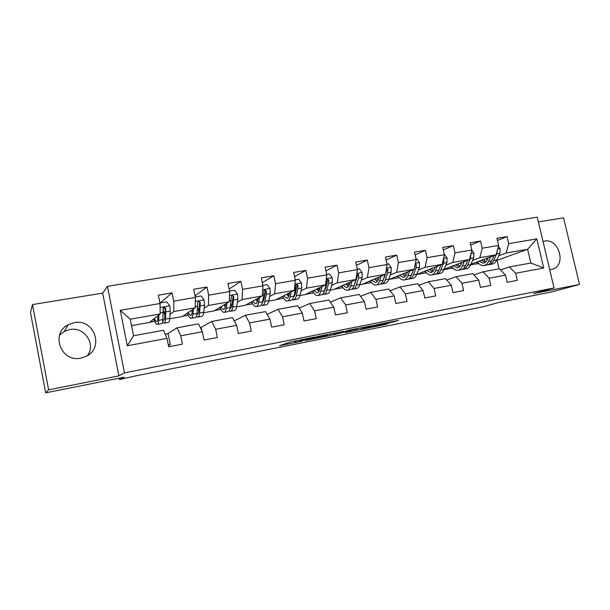 <?xml version="1.0" encoding="UTF-8"?>
<svg xmlns="http://www.w3.org/2000/svg" width="610" height="610" viewBox="0 0 610 610"><rect width="100%" height="100%" fill="white"/><g stroke="black" fill="none" stroke-linecap="round" stroke-linejoin="round"><path stroke-width="0.91" d="M314.737 337.04L290.878 341.806L279.51 345.679L302.186 341.142L294.851 342.431L308.332 339.129L301.02 340.243L314.737 337.04M549.717 269.719L552.507 269.223C566.774 265.319 558.92 237.869 544.494 241.11L543.03 241.476M74.138 322.675L68.29 324.703C50.005 333.479 61.122 362.798 80.962 358.07L85.392 356.659C104.79 348.76 94.641 318.206 74.138 322.675M59.566 335.142L64.218 331.482L69.738 329.56C84.279 326.38 96.227 343.887 87.52 355.516M392.642 322.118L398.589 320.334L374.975 325.107L360.784 329.491L384.643 324.688L388.646 323.315L365.657 328.226L374.99 325.374L392.642 322.118L392.512 321.539M48.625 389.828L118.874 375.882L102.671 293.113L32.49 304.573L48.625 389.828L45.658 392.832L124.181 377.171L119.446 379.557L135.328 375.973L482.784 306.876L498.866 302.438L551.852 291.87L579.5 284.451L563.556 217.816L538.394 221.926M118.874 375.882L124.455 372.885L554.04 287.958L533.59 293.57L579.5 284.451M343.43 331.367L317.604 336.499L305.32 340.54L330.338 335.508L343.415 331.306M349.271 330.124L371.925 325.656L357.826 330.033L345.374 332.564L350.918 330.757L343.765 332.145L333.212 334.997L349.271 330.124M45.658 392.832L30.5 312.61L32.49 304.573M124.455 372.885L107.451 286.326L537.265 217.168L554.04 287.958M497.44 240.447L507.047 236.588L496.936 238.289L498.591 245.411L482.205 248.217L480.543 241.041L470.165 242.788L471.827 250.001L455.007 252.891L453.344 245.617L442.692 247.408L444.354 254.713L427.084 257.679L425.422 250.306L414.48 252.143L416.15 259.555L398.406 262.605L396.744 255.125L385.505 257.016L387.175 264.526L368.951 267.66L367.281 260.073L355.729 262.018L357.399 269.643L338.672 272.853L336.994 265.167L325.13 267.157L326.8 274.889L307.539 278.198L305.869 270.398L293.654 272.449L295.332 280.295L275.522 283.696L273.844 275.773L261.286 277.885L262.963 285.846L242.574 289.346L240.897 281.309L227.972 283.482L229.65 291.565L208.658 295.171L206.988 287.013L193.675 289.247L195.352 297.451L173.736 301.165L172.058 292.876L158.348 295.187L160.026 303.513L120.3 310.337L127.284 345.779L133.529 335.767L163.51 330.277L167.018 338.359L168.703 346.754L182.421 344.147L180.735 335.797L177.098 327.791L198.517 323.864L202.352 331.756L204.037 340.029L217.351 337.49L215.665 329.27L211.716 321.455L232.517 317.642L236.657 325.351L238.342 333.495L251.274 331.032L249.581 322.934L245.334 315.294L265.548 311.596L269.971 319.129L271.656 327.151L284.214 324.764L282.529 316.788L278 309.316L297.642 305.717L302.339 313.082L304.024 320.99L316.232 318.664L314.539 310.803L309.75 303.498L328.859 300.006L333.8 307.211L335.485 314.996L347.349 312.739L345.664 304.992L340.632 297.848L359.214 294.447L364.391 301.492L366.076 309.171L377.62 306.975L375.935 299.342L370.666 292.35L388.753 289.033L394.151 295.941L395.837 303.505L407.068 301.37L405.383 293.837L399.901 286.997L417.507 283.772L423.111 290.528L424.796 297.993L435.723 295.911L434.046 288.484L428.365 281.782L445.506 278.648L451.308 285.267L452.986 292.625L463.63 290.596L461.953 283.276L456.082 276.711L472.78 273.654L478.766 280.135L480.436 287.401L490.806 285.427L489.136 278.198L483.082 271.763L499.354 268.789L505.515 275.14L507.184 282.308L517.288 280.379L515.618 273.257L509.396 266.951L530.814 263.024L527.581 249.284L506.155 253.051L498.675 255.811M507.047 236.588L508.702 243.672L536.815 238.845L543.716 268.011L515.618 273.257M505.515 275.14L489.136 278.198M478.766 280.135L461.953 283.276M451.308 285.267L434.046 288.484M423.111 290.528L405.383 293.837M394.151 295.941L375.935 299.342M364.391 301.492L345.664 304.992M333.8 307.211L314.539 310.803M302.339 313.082L282.529 316.788M269.971 319.129L249.581 322.934M236.657 325.351L215.665 329.27M202.352 331.756L180.735 335.797M167.018 338.359L127.284 345.779M472.597 260.432L479.834 257.687L496.105 254.82L470.95 264.206M452.795 267.95L451.469 268.453L452.658 267.798M453.016 268.179L451.469 268.453M473.962 274.935L483.082 271.763M496.105 254.82L498.591 245.411M479.834 257.687L482.205 248.217M445.841 265.175L452.818 262.437L469.525 259.502L444.194 269.231M426.451 272.769L425.727 273.059L426.321 272.617M426.581 272.899L425.727 273.059M446.733 280.051L456.082 276.711M469.525 259.502L471.827 250.001M452.818 262.437L455.007 252.891M418.391 270.039L425.101 267.317L442.242 264.298L416.752 274.424M418.788 285.32L428.365 281.782M442.242 264.298L444.354 254.713M425.101 267.317L427.084 257.679M390.217 275.041L396.63 272.327L414.236 269.231L388.616 279.685M384.369 277.504L383.98 277.672M390.087 290.749L399.901 286.997M414.236 269.231L416.15 259.555M396.63 272.327L398.406 262.605M361.28 280.173L367.395 277.474L385.482 274.294L361.707 284.496L359.839 284.832M355.477 282.743L354.906 282.994M360.609 296.346L370.666 292.35M385.482 274.294L387.175 264.526M367.395 277.474L368.951 267.66M331.565 285.457L337.353 282.765L355.935 279.494L333.7 289.506L330.292 290.116M325.809 288.133L325.046 288.492M330.323 302.141L340.632 297.848M355.935 279.494L357.399 269.643M337.353 282.765L338.672 272.853M301.035 290.886L306.472 288.194L325.572 284.832L304.969 294.638L299.929 295.537M292.266 299.708L293.25 299.906C294.63 299.815 295.644 298.427 296.292 295.751L297.909 288.736L298.015 285.373L297.017 285.892L295.324 293.723L294.371 294.18M299.19 308.149L309.75 303.498M325.572 284.832L326.8 274.889M306.472 288.194L307.539 278.198M269.65 296.475L274.713 293.784L294.363 290.329L275.476 299.914L268.736 301.119M264.008 299.472L262.986 300.013M267.188 314.386L278 309.316M294.363 290.329L295.332 280.295M274.713 293.784L275.522 283.696M237.381 302.24L242.048 299.533L262.262 295.98L245.205 305.32L236.657 306.853M234.27 320.906L245.334 315.294M262.262 295.98L262.963 285.846M242.048 299.533L242.574 289.346M204.19 308.18L208.429 305.45L229.23 301.79L214.118 310.879L203.664 312.747M200.484 327.722L211.716 321.455M229.23 301.79L229.65 291.565M208.429 305.45L208.658 295.171M170.037 314.325L173.82 311.542L195.238 307.775L182.176 316.59L169.717 318.816M167.567 333.807L177.098 327.791M195.238 307.775L195.352 297.451M173.82 311.542L173.736 301.165M120.3 310.337L130.258 319.213L160.232 313.937L149.351 322.461L131.531 325.641M160.232 313.937L160.026 303.513M102.671 293.113L107.451 286.326M119.171 378.169L119.446 379.557M130.258 319.213L133.529 335.767M478.492 263.261L476.593 263.962L478.354 263.116M499.064 268.842L497.081 260.302L496.532 260.401M478.804 263.566L476.593 263.962M497.081 260.302L527.581 249.284L536.815 238.845M500.497 269.971L509.396 266.951M470.676 264.832L476.555 263.779M444.049 269.589L451.423 268.27M416.729 274.469L425.681 272.868M389.859 279.266L399.298 277.58M362.508 284.153L371.513 282.544M334.448 289.171L342.972 287.645M305.656 294.31L313.677 292.876M276.109 299.594L283.597 298.252M245.777 305.015L252.7 303.772M214.621 310.581L220.942 309.445M182.611 316.3L188.299 315.279M149.717 322.171L154.719 321.279M543.716 268.011L530.814 263.024M506.155 253.051L508.702 243.672M163.716 311.84L163.16 309.087M152.393 320.075L154.109 319.77M160.628 302.613L172.058 292.876M168.467 345.573L170.289 344.551L168.108 333.708L165.234 334.234M168.337 344.924L170.289 344.551M200.4 327.738L201.117 327.6L201.681 330.384M195.017 295.827L206.988 287.013M185.829 314.127L187.621 313.807M229.124 289.048L240.897 281.309M218.342 308.34L220.218 308.004M262.292 282.689L273.844 275.773M249.978 302.705L251.922 302.362M257.016 301.454L257.512 301.37M294.554 276.658L305.869 270.398M280.768 297.23L282.781 296.872M287.897 295.957L288.812 295.797M318.595 291.275L319.045 291.062M325.938 270.893L336.994 265.167M310.742 291.893L312.823 291.527M317.962 290.612L318.694 290.474M356.461 265.365L367.281 260.073M339.938 286.7L342.073 286.319M347.235 285.396L347.799 285.297M386.176 260.043L396.744 255.125M368.379 281.637L370.575 281.24M375.745 280.325L376.149 280.249M415.097 254.904L425.422 250.306M396.096 276.704L398.345 276.299M443.264 249.932L453.344 245.617M423.119 271.892L425.414 271.481M470.699 245.113L480.543 241.041M449.478 267.203L451.819 266.784M475.19 262.62L477.569 262.201M321.287 335.805L308.614 339.778L320.097 337.246L327.7 334.814L321.264 335.683M356.606 329.026L343.659 332.015L356.606 329.026M158.036 315.66L157.899 318.13C157.754 320.425 157.334 321.569 156.64 321.554C156 321.478 155.26 320.448 154.429 318.481M158.958 314.935L158.661 320.326C158.486 323.071 157.982 324.444 157.144 324.428C156.168 324.268 155.054 322.446 153.811 318.969M159.919 303.01L166.652 301.858L169.793 305.93L170.266 311.146L169.755 318.344C169.542 321.089 168.993 322.461 168.116 322.454L164.281 323.147M160.826 302.857L160.064 302.385M164.875 315.462L163.282 310.2M162.55 322.042L163.96 323.201C164.822 323.208 165.348 321.844 165.554 319.099L165.821 308.385L163.899 307.356L163.129 308.858L162.885 319.571C162.695 322.316 162.176 323.689 161.33 323.674L157.456 324.375M157.845 315.805L158.005 316.254M163.396 307.775L165.234 308.851L164.776 316.903C164.616 319.198 164.174 320.341 163.457 320.341L162.855 320.036M192.356 309.72L192.127 312.053C191.883 314.333 191.349 315.477 190.533 315.492L188.094 312.602M193.469 308.973L192.943 314.203C192.646 316.933 192.005 318.313 191.029 318.329C189.901 318.199 188.673 316.46 187.339 313.105M195.246 296.956L201.087 295.957L204.159 299.975L204.541 305.13L203.725 312.282C203.389 315.004 202.711 316.384 201.689 316.407L198.029 317.063M198.799 310.986L197.609 308.157M196.389 316.422L197.648 317.131C198.654 317.108 199.317 315.736 199.638 313.006L200.309 302.385L198.463 301.355L197.686 302.842L197.053 313.471C196.74 316.201 196.085 317.574 195.093 317.596L191.395 318.26M191.456 310.33L192.142 311.923M200.309 302.385L199.607 302.865L198.814 310.864C198.547 313.143 197.998 314.287 197.16 314.31L196.946 314.28M225.708 303.917L225.387 306.144C225.044 308.408 224.411 309.56 223.481 309.598L220.812 306.853M226.989 303.139L226.257 308.256C225.837 310.97 225.075 312.35 223.969 312.389C222.696 312.297 221.354 310.627 219.943 307.379M229.543 291.077L234.537 290.223L237.549 294.188L237.847 299.281L236.733 306.388C236.283 309.095 235.483 310.475 234.331 310.528L230.832 311.153M231.693 306.014L230.733 304.298M229.253 310.772L230.405 311.23C231.541 311.184 232.326 309.804 232.761 307.097L233.805 296.551L232.036 295.522L231.259 296.994L230.252 307.547C229.817 310.254 229.04 311.634 227.919 311.679L224.388 312.32M224.114 304.87L225.235 307.028M225.456 304.062L225.616 304.512M233.805 296.551L232.997 297.047L231.884 304.992C231.548 307.104 230.954 308.256 230.092 308.431L230.275 308.385M258.114 298.252L257.725 300.402C257.29 302.651 256.558 303.81 255.529 303.864L252.639 301.248M259.563 297.459L258.64 302.476C258.114 305.168 257.237 306.555 255.994 306.624C254.591 306.563 253.142 304.947 251.655 301.79M262.857 285.366L267.05 284.649L270.009 288.56L270.215 293.601L268.835 300.654C268.27 303.345 267.355 304.733 266.074 304.802L262.735 305.404M263.619 300.86L262.887 299.861M261.194 305.191L262.254 305.496C263.52 305.419 264.427 304.039 264.969 301.34L266.326 294.287L266.364 290.886L264.656 289.857L263.894 291.313L263.856 294.714L262.521 301.782C261.987 304.474 261.088 305.862 259.837 305.93L256.467 306.54M255.872 299.479L257.351 301.889M257.054 298.831L257.725 300.417M266.364 290.886L265.457 291.389L264.046 299.281L262.346 302.606M289.636 292.724L289.178 294.813C288.652 297.055 287.829 298.214 286.692 298.29L283.604 295.789M291.237 291.915L290.139 296.849C289.506 299.533 288.515 300.913 287.158 301.004C285.625 300.974 284.077 299.418 282.514 296.346M295.232 279.815L298.664 279.227L301.561 283.093L301.698 288.072L300.051 295.08C299.388 297.756 298.359 299.144 296.963 299.243L293.768 299.815M294.653 295.667L294.15 295.141M298.015 285.373L296.376 284.351L295.614 285.793L295.507 289.155L293.913 296.178C293.273 298.854 292.266 300.242 290.894 300.333L287.668 300.913M286.769 294.18L288.56 296.696M287.798 293.662L288.873 295.911M295.324 293.723L293.745 296.841M289.323 294.157L288.789 293.158M320.303 287.348L319.777 289.384C319.175 291.603 318.26 292.762 317.032 292.861L313.746 290.459M322.042 286.517L320.776 291.374C320.052 294.043 318.954 295.431 317.482 295.545C315.827 295.537 314.18 294.035 312.549 291.031M326.701 274.424L329.415 273.959L332.259 277.771L332.32 282.697L330.422 289.659C329.667 292.312 328.538 293.7 327.029 293.822L323.979 294.371M322.492 294.34L323.414 294.477C324.901 294.356 326.022 292.968 326.769 290.307L328.63 283.345L328.805 280.013L327.227 278.991L326.472 280.425L326.297 283.749L324.451 290.718C323.712 293.379 322.606 294.775 321.119 294.889L318.039 295.446M316.842 288.995L318.908 291.534M317.719 288.576L319.114 291.168M328.805 280.013L327.722 280.539L325.755 288.316L324.329 291.153M319.731 289.544L318.809 288.05M350.14 282.102L349.553 284.092C348.874 286.303 347.883 287.462 346.564 287.577L343.102 285.274M352.023 281.256L350.597 286.052C349.782 288.698 348.584 290.093 347.006 290.223C345.237 290.246 343.506 288.789 341.806 285.854M357.3 269.178L359.336 268.827L362.126 272.594L362.119 277.466L359.991 284.374C359.145 287.02 357.91 288.408 356.301 288.553L353.388 289.071M354.219 285.442L354.174 285.419C353.35 288.057 352.138 289.453 350.552 289.59L347.601 290.116M346.114 283.917L348.447 286.448M346.861 283.581L348.508 286.364M351.924 289.102L352.778 289.186C354.379 289.048 355.592 287.653 356.431 285.015L358.527 278.091L358.764 274.797L357.239 273.783L356.72 274.218M358.764 274.797L357.597 275.339L354.135 285.549M349.309 284.839L348.043 283.048M356.522 275.575L356.255 278.495L354.181 285.411L350.597 286.052M379.199 276.993L378.551 278.945C377.803 281.141 376.728 282.3 375.325 282.43L371.688 280.211M381.204 276.124L379.633 280.867C378.726 283.498 377.438 284.893 375.76 285.045C373.884 285.091 372.062 283.68 370.3 280.806M387.075 264.077L388.463 263.833L391.201 267.554L391.124 272.373L388.783 279.235C387.846 281.858 386.526 283.253 384.818 283.414L382.028 283.917M385.055 274.477L383.118 280.249C382.203 282.872 380.899 284.268 379.206 284.42L376.393 284.931M375.363 282.43L375.859 282.331M374.639 278.945L377.201 281.446M375.241 278.686L376.843 281.233M380.587 283.986L381.38 284.031C383.08 283.871 384.392 282.483 385.314 279.853L387.632 272.983L387.929 269.719L386.45 268.713M385.444 274.309L383.194 280.02M378.086 280.112L376.515 278.137M387.929 269.719L386.679 270.268L385.52 274.088M407.488 272.007L406.794 273.928C405.978 276.109 404.826 277.268 403.347 277.413L399.55 275.278M409.623 271.13L407.915 275.819C406.923 278.427 405.543 279.822 403.774 279.998C401.799 280.066 399.893 278.694 398.071 275.888M416.043 259.105L416.821 258.975L419.512 262.643L419.375 267.409L416.821 274.225C415.807 276.833 414.396 278.229 412.596 278.404L409.935 278.884M413.382 269.582L411.308 275.209C410.309 277.825 408.913 279.212 407.137 279.395L404.445 279.876M402.425 274.096L405.215 276.543M402.897 273.898L404.255 275.987M408.502 278.983L409.249 279.014C411.041 278.831 412.436 277.436 413.443 274.828L415.974 268.011L416.325 264.778L415.326 263.711M413.595 269.498L411.567 274.515M406.108 275.415L404.262 273.341M416.325 264.778L415.006 265.335L414.876 265.99M435.06 267.157L434.312 269.04C433.428 271.206 432.208 272.373 430.652 272.533L426.703 270.466M437.301 266.265L435.464 270.901C434.396 273.493 432.932 274.889 431.072 275.079C428.998 275.171 427.023 273.837 425.147 271.084M444.255 254.271L447.092 257.862L446.894 262.582L444.149 269.346C443.051 271.938 441.564 273.333 439.673 273.532L437.126 273.989M434.648 268.202L434.16 267.508M440.969 264.809L438.773 270.306C437.698 272.899 436.219 274.294 434.35 274.492L431.781 274.95M429.516 269.353L432.513 271.74M429.859 269.216L430.927 270.825M435.715 274.111L436.417 274.119C438.293 273.921 439.772 272.525 440.855 269.94L443.584 263.162L443.988 259.959L443.409 259.021M441.015 264.786L439.368 268.827M433.397 270.771L431.308 268.644M461.922 262.422L461.137 264.275C460.184 266.433 458.903 267.592 457.279 267.767L453.177 265.777M464.279 261.515L462.319 266.105C461.175 268.682 459.627 270.077 457.683 270.283C455.525 270.398 453.482 269.101 451.545 266.402M471.782 250.191L473.962 253.203L473.711 257.87L470.783 264.595C469.616 267.165 468.045 268.56 466.078 268.774L463.646 269.208M461.251 264L460.458 262.979M467.862 260.142L465.544 265.525C464.393 268.103 462.837 269.498 460.878 269.712L458.43 270.154M455.922 264.725L459.116 267.05M456.15 264.633L456.898 265.739M462.243 269.353L462.899 269.346C464.858 269.132 466.414 267.737 467.573 265.167L470.485 258.434L470.707 254.629M460.001 266.196L457.675 264.054M488.114 257.801L487.283 259.631C486.277 261.774 484.927 262.933 483.242 263.123L479.002 261.202M490.57 256.886L488.496 261.431C487.283 263.993 485.667 265.38 483.638 265.609C481.397 265.739 479.285 264.481 477.295 261.835M498.385 246.196L500.162 248.666L499.857 253.28L496.746 259.959C495.518 262.513 493.871 263.901 491.82 264.138L489.502 264.549M487.199 259.814L486.109 258.548M494.07 255.582L491.637 260.866C490.417 263.428 488.793 264.816 486.757 265.045L484.409 265.472M481.686 260.203L485.064 262.46M481.793 260.157L482.182 260.729M488.107 264.709L488.724 264.694C490.76 264.465 492.392 263.07 493.62 260.516L496.708 253.836L497.196 250.702M485.941 261.705L483.394 259.563M301.942 339.518L302.026 339.915M300.913 339.717L301.02 340.243M295.659 340.761L295.911 341.935M294.668 340.959L294.943 342.256M330.002 333.944L330.338 335.508M327.585 334.852L327.852 336.087M357.49 328.493L357.826 330.033M355.096 329.499L355.34 330.612M384.521 324.139L384.643 324.688M382.012 324.634L382.15 325.267M395.105 321.028L395.219 321.523M169.717 305.831L160.102 307.501M162.885 319.571L158.661 320.326M169.755 318.344L165.554 319.099M163.335 312.366L160.209 312.915M170.266 311.146L166.019 311.893M165.234 308.851L165.821 308.385M204.083 299.876L195.307 301.393M197.053 313.471L192.943 314.203M203.725 312.282L199.638 313.006M197.808 306.312L195.253 306.761M204.541 305.13L200.415 305.854M237.481 294.089L229.49 295.469M230.252 307.547L226.257 308.256M236.733 306.388L232.761 307.097M231.304 300.433L229.276 300.791M237.847 299.281L233.843 299.983M269.933 288.461L262.696 289.719M262.521 301.782L258.64 302.476M268.835 300.654L264.969 301.34M263.856 294.714L262.33 294.981M270.215 293.601L266.326 294.287M301.492 282.994L294.965 284.123M293.913 296.178L290.139 296.849M300.051 295.08L296.292 295.751M295.507 289.155L294.455 289.346M301.698 288.072L297.909 288.736M332.183 277.672L326.335 278.686M324.451 290.718L320.776 291.374M330.422 289.659L326.769 290.307M326.297 283.749L325.694 283.856M332.32 282.697L328.63 283.345M362.058 272.502L356.842 273.402M359.991 284.374L356.431 285.015M362.119 277.466L358.527 278.091M391.132 267.462L386.526 268.255M383.118 280.249L379.633 280.867M388.783 279.235L385.314 279.853M391.124 272.373L387.632 272.983M419.444 262.552L415.418 263.253M411.308 275.209L407.915 275.819M416.821 274.225L413.443 274.828M419.375 267.409L415.974 268.011M447.023 257.771L443.546 258.373M438.773 270.306L435.464 270.901M444.149 269.346L440.855 269.94M446.894 262.582L443.584 263.162M443.119 260.31L443.988 259.959M473.901 253.112L470.95 253.63M465.544 265.525L462.319 266.105M470.783 264.595L467.573 265.167M473.711 257.87L470.485 258.434M470.508 255.437L470.935 255.27M500.101 248.575L497.646 249.002M491.637 260.866L488.496 261.431M496.746 259.959L493.62 260.516M499.857 253.28L496.708 253.836M64.218 331.482L68.29 324.703M300.776 339.747L300.89 340.288M294.546 340.982L294.821 342.301M160.209 302.362L159.805 302.43M163.419 307.745L163.899 307.356M255.529 303.864L255.91 303.795M286.692 298.29L287.119 298.214M317.032 292.861L317.497 292.777M346.564 287.577L347.06 287.485M403.347 277.413L403.904 277.314M430.652 272.533L431.247 272.426M457.279 267.767L457.896 267.653M483.242 263.123L483.882 263.009"/></g></svg>
